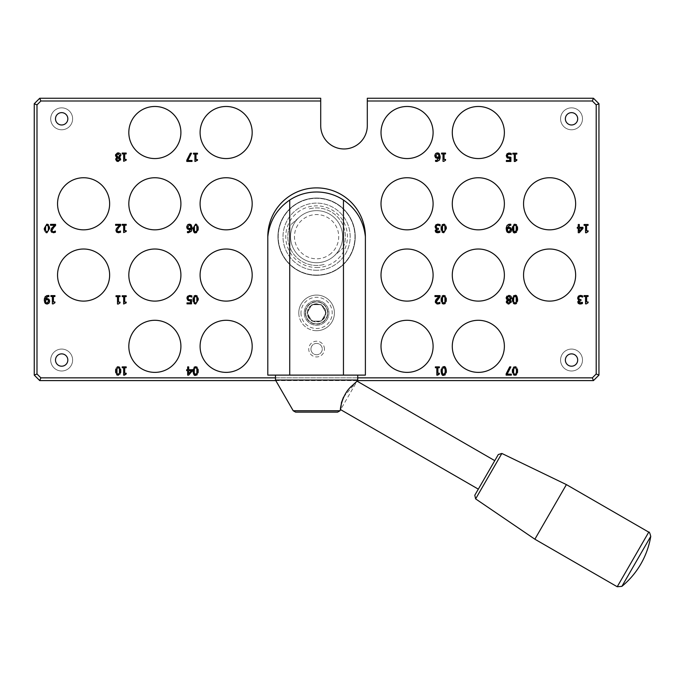 <?xml version="1.0" encoding="UTF-8"?>
<svg xmlns="http://www.w3.org/2000/svg" width="685" height="685" viewBox="0 0 685 685"><rect width="100%" height="100%" fill="white"/><g stroke="black" fill="none" stroke-linecap="round" stroke-linejoin="round"><path stroke-width="0.51" stroke-dasharray="3.42 2.57" d="M277.947 236.685A38.651 38.651 0 0 1 335.924 203.214A38.651 38.651 0 0 1 335.924 270.155A38.651 38.651 0 0 1 277.947 236.685A38.651 38.651 0 0 0 335.924 270.155A38.651 38.651 0 0 0 335.924 203.214A38.651 38.651 0 0 0 277.947 236.685M316.598 275.062A38.377 38.377 0 0 1 283.359 217.496A38.377 38.377 0 0 1 349.829 217.496A38.377 38.377 0 0 1 316.598 275.062A38.377 38.377 0 0 1 283.359 217.496A38.377 38.377 0 0 1 349.829 217.496A38.377 38.377 0 0 1 316.598 275.062M275.481 380.047L357.716 380.047M340.625 409.236L340.813 406.085M340.839 405.837L341.447 402.634M343.493 397.146L357.073 381.16L340.625 409.647M481.564 483.524L494.767 460.654L481.564 483.524M316.598 270.267A33.582 33.582 0 0 1 287.512 219.894A33.582 33.582 0 0 1 345.677 219.894A33.582 33.582 0 0 1 316.598 270.267A33.582 33.582 0 0 1 287.512 219.894A33.582 33.582 0 0 1 345.677 219.894A33.582 33.582 0 0 1 316.598 270.267M331.275 253.236A22.117 22.117 0 0 1 294.927 241.12A22.117 22.117 0 0 1 323.585 215.698A22.117 22.117 0 0 1 331.275 253.236M316.598 375.115L357.716 375.115L316.598 375.115M295.577 412.122L337.619 412.122M333.878 256.164A26.039 26.039 0 0 0 324.827 211.973A26.039 26.039 0 0 0 291.082 241.908A26.039 26.039 0 0 0 333.878 256.164L343.048 248.03L333.878 256.164A26.039 26.039 0 0 0 336.078 219.405A26.039 26.039 0 0 0 299.311 217.205A26.039 26.039 0 0 0 297.119 253.964A26.039 26.039 0 0 0 333.878 256.164M299.311 217.205L290.14 225.339A28.787 28.787 0 0 0 324.707 264.299A28.787 28.787 0 0 1 290.14 225.339L299.311 217.205M343.048 248.03A28.787 28.787 0 0 0 308.481 209.071A28.787 28.787 0 0 1 343.048 248.03M365.388 236.685A48.986 48.986 0 0 0 267.801 236.685A48.798 48.798 0 0 1 316.598 187.887A48.798 48.798 0 0 1 365.388 236.685L365.388 375.115L267.801 375.115L267.801 236.685M650.75 536.381L621.894 586.36M566.401 484.603L534.874 539.206M357.716 377.855L275.481 377.855M298.78 312.891A17.819 17.819 0 0 1 316.598 295.072A17.819 17.819 0 0 1 334.417 312.891A17.819 17.819 0 0 1 316.598 330.709A17.819 17.819 0 0 1 298.78 312.891M321.342 304.662L311.846 304.662L307.103 312.891L311.846 321.111L321.342 321.111L326.094 312.891L321.342 304.662L326.094 312.891L321.342 321.111L311.846 321.111L307.103 312.891L311.846 304.662L321.342 304.662M316.598 330.709A17.819 17.819 0 0 0 332.028 303.977A17.819 17.819 0 0 0 301.169 303.977A17.819 17.819 0 0 0 316.598 330.709M39.73 98.255L320.708 98.255L320.708 100.995L40.869 100.995L39.73 98.255L34.25 103.735L36.99 104.873L36.99 373.984L34.25 375.115L34.25 103.735M40.869 100.995L36.99 104.873M36.99 373.984L40.869 377.855L39.73 380.595L34.25 375.115M40.869 377.855L592.328 377.855L593.458 380.595L39.73 380.595M592.328 377.855L596.198 373.984L598.947 375.115L593.458 380.595M596.198 373.984L596.198 104.873L598.947 103.735L598.947 375.115M596.198 104.873L592.328 100.995L593.458 98.255L598.947 103.735M592.328 100.995L367.306 100.995L367.306 98.255L593.458 98.255M275.798 380.595L357.399 380.595M320.708 100.995L320.708 125.663A23.299 23.299 0 0 0 344.007 148.962A23.299 23.299 0 0 0 367.306 125.663L367.306 100.995M124.507 375.149L123.651 375.149L123.651 367.734L122.195 367.734L122.195 366.895L126.203 366.895L126.203 367.734L124.713 367.734L124.713 373.248L126.203 373.248L126.203 374.001M126.014 374.001L124.833 374.335M442.236 303.541L441.191 301.272M446.243 301.314L445.199 303.549M442.887 296.631L442.21 299.73M442.27 301.203L442.51 302.239L444.317 302.967M443.144 302.984L444.942 302.231L445.164 301.186M445.19 295.903L446.243 298.163M441.191 298.146L442.227 295.911M445.173 298.275L444.942 297.247L443.118 296.485M444.3 296.477L443.709 296.357M579.39 300.886L578.928 301.914L579.356 302.804L582.421 302.342L582.421 303.506M581.539 302.804L582.353 302.342L581.539 302.804M578.928 301.914L579.356 302.804M582.644 295.954L582.644 297.119L580.469 296.399L579.219 296.853L578.765 298.138L579.262 299.328L580.966 299.619L580.966 300.535L579.407 300.878M578.799 297.727L579.262 299.328L580.495 299.619M578.765 298.138L578.988 299.045M581.625 295.595L582.284 295.792M578.534 296.048L579.245 295.637M579.424 295.577L579.904 295.475M579.322 300.193L578.217 299.576L577.643 298.052M579.296 303.9L578.542 303.549M581.454 303.857L580.272 304.012M436.765 300.415L436.825 302.727L437.835 303.061L439.864 302.35L439.864 303.524M436.422 301.691L436.825 302.727L437.835 303.061M437.116 299.876L436.782 300.39M439.41 297.376L438.794 297.975M438.999 296.571L434.966 296.571L434.966 295.62L440.035 295.62L440.035 296.785M435.412 300.861L435.626 300.304M436.91 303.917L436.199 303.601M435.951 303.404L435.42 302.573M437.689 375.149L436.833 375.149L436.833 367.734L435.377 367.734L435.377 366.895L439.385 366.895L439.385 367.734L437.895 367.734L437.895 373.248L439.385 373.248L439.385 374.001M439.196 374.001L438.015 374.335M582.961 228.473L579.279 232.712L578.268 232.712L578.268 228.208L577.284 228.208L577.284 227.317L578.268 227.317L578.268 224.492L579.322 224.492L579.322 227.317L582.961 227.317L582.961 228.473M579.322 228.208L579.322 231.419L582.087 228.208L579.322 228.208M441.191 369.429L441.731 367.759L442.895 366.843M446.243 372.589L445.199 374.823M445.173 369.549L444.942 368.521L443.109 367.759M444.3 367.751L443.709 367.639M442.51 373.522L443.709 374.37L444.942 373.505L445.181 369.677M443.118 374.25L444.317 374.25M442.21 371.073L442.27 372.46M442.501 368.504L442.21 371.005M517.517 230.049L516.464 232.283M516.447 227.009L516.216 225.982L514.983 225.091L513.776 225.956L513.476 228.465M513.544 229.937L514.075 231.47M513.776 230.973L515.582 231.71M514.983 231.83L516.207 230.965L516.499 228.456M516.464 224.637L517.517 226.898M512.466 226.863L514.024 224.346M514.075 225.451L513.776 225.956M515.574 225.211L514.983 225.091M515.959 366.895L516.969 367.759M517.106 368.008L517.509 369.395M512.466 369.429L513.502 367.186M513.502 374.815L512.457 372.554M517.517 372.589L516.464 374.823M514.152 367.913L513.476 371.005M516.447 369.549L516.216 368.521L514.983 367.639L515.574 367.751M515.839 374.07L516.499 371.005M513.544 372.477L513.776 373.522L515.599 374.241M514.469 374.284L514.983 374.37M509.888 224.192L510.822 224.303L510.822 225.365L508.047 225.862L507.337 227.891M507.474 225.082L508.441 224.44M506.241 228.156L506.309 227.608M506.429 227.026L506.857 225.896M506.438 230.819L506.198 228.953M508.484 232.712L507.636 232.429M510.008 231.359L510.411 229.946L509.854 228.516L507.337 228.687L507.388 230.203M507.465 230.562L508.09 231.564M508.929 231.847L510 231.359M510.462 232.232L509.991 232.515M509.923 232.54L509.366 232.703M511.327 231.059L511.019 231.641M508.809 228.233L507.337 228.687L508.809 228.233M507.945 228.388L507.337 228.687M510.411 229.946L510.351 229.321M510.282 229.09L509.854 228.516M509.7 366.895L510.873 366.895L507.114 374.156L511.361 374.156L511.361 375.123L506.138 375.123L506.138 373.89L509.7 366.895M442.236 232.266L441.191 229.997M445.173 227L444.942 225.973L443.709 225.082L442.501 225.947L442.21 228.456M442.27 229.929L442.51 230.973L444.317 231.701M443.709 231.821L444.942 230.956L445.224 228.447M444.531 224.286L445.712 225.228L446.243 226.898M441.191 226.872L442.227 224.637M444.3 225.202L443.195 225.177M588.098 295.62L588.098 296.459L586.608 296.459L586.608 301.965L588.098 301.965L588.098 302.719L585.547 303.866L585.547 296.459L584.091 296.459L584.091 295.62L588.098 295.62M440.104 224.68L440.104 225.844L437.92 225.125L436.679 225.588M439.085 224.32L439.736 224.526M436.165 224.646L436.696 224.363M436.765 224.346L437.355 224.2M436.782 228.918L435.677 228.302L435.103 226.786M436.782 228.833L435.677 228.302M435.335 230.237L436.67 228.944M437.732 232.746L435.994 232.275M438.897 232.583L438.177 232.72M436.713 228.054L437.955 228.353L436.713 228.054L436.225 226.863L436.713 228.054L438.417 228.353L438.417 229.261L436.833 229.629L436.379 230.639L436.816 231.539L439.873 231.068L439.873 232.232M436.379 230.639L436.816 231.539L436.379 230.639M512.466 298.138L513.502 295.894M513.502 303.524L512.457 301.263M517.517 301.297L516.464 303.532M514.152 296.622L513.476 299.713M516.447 298.266L516.216 297.23L514.983 296.34L515.574 296.459M515.839 302.779L516.396 301.468M516.473 300.689L516.499 299.713M513.544 301.186L513.776 302.231L515.599 302.95M510.453 157.285L510.882 157.207L510.882 161.446L506.369 161.446L506.369 160.478L509.82 160.478L509.82 158.286M511.215 153.517L511.215 154.682L509.049 153.997L507.859 154.502L507.439 155.838L508.398 157.293M507.91 157.028L509.255 157.404L507.91 157.028M510.222 153.175L510.779 153.329M507.388 153.551L507.91 153.26M508.082 153.2L508.578 153.08M506.352 155.375L506.48 154.819M506.515 154.733L506.772 154.211M509.075 158.329L506.951 157.636M506.883 157.559L506.506 156.968M506.489 156.925L506.318 155.829M511.078 296.459L511.318 296.913M509.94 295.603L510.436 295.843M506.909 296.134L508.818 295.415M507.217 299.747L506.617 299.268M506.403 301.477L506.669 300.826M507.996 303.917L507.225 303.583M507.02 303.429L506.506 302.744M511.301 301.845L508.818 304.012M511.438 298.395L511.138 299.105M511.01 299.294L510.479 299.782M509.606 296.451L507.731 296.622M507.337 297.264L507.465 298.583M510.145 298.968L509.965 296.759M507.277 297.787L508.244 299.199L509.777 299.456M510.017 302.642L509.409 300.775L508.244 300.261L507.731 300.783M507.653 300.903L507.431 301.905L508.827 303.198L509.811 302.873M435.549 161.36L435.737 160.358M438.982 160.487L438.117 161.121M437.809 161.249L437.184 161.412M440.13 157.533L440.053 158.158M439.95 158.637L439.71 159.34M437.45 152.918L439.265 153.663M439.051 156.463L438.469 154.288L437.441 153.817L436.362 154.296L436.02 156.334M435.951 155.709L436.516 157.148L437.792 157.422M436.088 156.565L436.516 157.148M437.569 157.43L439.034 156.976M435.043 154.587L435.352 154.005M435.403 157.559L434.872 156.291M436.953 158.329L436.499 158.252M435.591 160.299L436.628 160.521L439.034 157.773L437.321 158.346L435.728 157.858M586.737 231.924L586.403 232.746L585.547 232.746L585.547 225.331L584.091 225.331L584.091 224.492L588.098 224.492L588.098 225.331L586.608 225.331L586.608 230.845L588.098 230.845L588.098 231.599L587.165 231.71M196.227 160.564L195.782 161.472L194.925 161.472L194.925 154.056L193.47 154.056L193.47 153.217L197.477 153.217L197.477 154.056L195.987 154.056L195.987 159.571L197.477 159.571L197.477 160.324L196.235 160.564M515.129 161.472L514.281 161.472L514.281 154.056L512.817 154.056L512.817 153.217L516.832 153.217L516.832 154.056L515.334 154.056L515.334 159.571L516.832 159.571L516.832 160.324M516.636 160.324L515.454 160.658M126.203 160.162L123.651 161.309L123.651 153.902L122.195 153.902L122.195 153.063L126.203 153.063L126.203 153.902L124.713 153.902L124.713 159.408L126.203 159.408L126.203 160.162M445.558 153.097L445.558 153.937L444.068 153.937L444.068 159.442L445.558 159.442L445.558 160.196L443.007 161.343L443.007 153.937L441.542 153.937L441.542 153.097L445.558 153.097M198.162 230.057L196.595 232.575M197.092 227.009L196.86 225.982L195.627 225.091L194.42 225.956L194.129 228.465M194.189 229.937L194.429 230.973L196.15 231.744M195.037 231.71L195.627 231.83M196.467 231.547L197.109 227.292M196.449 224.295L197.631 225.237L198.162 226.898M194.72 225.451L194.42 225.956M196.218 225.211L195.627 225.091M190.344 153.217L191.517 153.217L187.758 160.478L192.005 160.478L192.005 161.446L186.791 161.446L186.791 160.213L190.344 153.217M187.467 232.617L187.467 231.556L190.207 231.085L190.952 229.03M192.083 227.968L191.183 231.402M191.329 225.1L191.843 226.118M191.911 226.333L192.048 227.146M189.796 224.209L190.387 224.372M190.969 227.72L190.387 225.545L189.36 225.082L188.281 225.553L187.878 226.975L188.435 228.405L190.952 228.233M188.007 227.822L188.435 228.405M186.791 226.529L186.885 226.076M186.962 225.844L187.519 224.963M187.073 228.465L186.791 227.557M189.24 229.603L187.647 229.115M187.51 231.556L188.546 231.778M190.387 225.545L189.36 225.082M120.457 153.919L120.697 154.365M118.633 152.901L119.181 153.012M119.31 153.055L119.858 153.337M115.654 154.519L116.356 153.517M116.544 153.371L117.34 152.986M116.459 157.113L115.645 156.154M115.774 158.937L116.048 158.286M117.366 161.377L116.613 161.043M120.671 159.305L118.197 161.472M119.387 160.093L118.779 158.235L117.623 157.721L117.092 158.252M117.024 158.363L117.169 160.29M119.567 159.434L118.779 158.235M117.717 160.598L119.181 160.324M118.822 157.173L119.764 155.409L118.18 153.697L116.647 155.247L117.092 156.317M126.203 231.453L123.651 232.592L123.651 225.185L122.195 225.185L122.195 224.346L126.203 224.346L126.203 225.185L124.713 225.185L124.713 230.699L126.203 230.699L126.203 231.453M119.644 225.296L115.611 225.296L115.611 224.346L120.68 224.346L120.68 225.511M116.553 228.55L116.87 228.122M116.065 229.586L116.373 228.85M118.693 227.488L117.066 230.425L117.477 231.453L118.479 231.787L120.509 231.076L120.509 232.249M117.066 230.425L117.477 231.453L118.479 231.787M120.063 226.101L119.438 226.709M52.026 229.903L52.377 231.453L53.379 231.787L55.408 231.076L55.408 232.249M52.377 231.453L51.966 230.425L52.377 231.453L51.966 230.425L52.377 231.453L51.966 230.425L52.377 231.453L51.966 230.425L52.377 231.453L53.379 231.787M54.963 226.101L54.338 226.709M54.543 225.296L50.51 225.296L50.51 224.346L55.579 224.346L55.579 225.511M52.377 227.429L53.695 226.101M51.452 228.55L51.769 228.122M50.964 229.586L51.169 229.038M55.091 232.378L54.535 232.558M48.395 224.637L49.448 226.898M46.101 232.617L44.927 231.667L44.397 229.997M48.378 227L48.147 225.973L46.349 225.194M47.505 225.202L45.707 225.947L45.407 228.456M46.066 225.382L45.707 225.947M48.412 229.338L48.387 227.129M45.475 229.929L45.707 230.973L46.914 231.821L48.147 230.956L48.37 229.895M46.323 231.701L47.513 231.701M48.926 295.577L48.926 296.639L47.839 296.417L46.041 297.264M45.578 296.357L46.546 295.714M44.345 299.431L44.414 298.883M44.534 298.292L44.962 297.162M44.679 302.47L44.345 301.066M46.589 303.986L45.741 303.703M47.034 303.113L48.113 302.624L48.515 301.22L47.959 299.79L45.441 299.953L45.493 301.477M45.57 301.837L46.186 302.839M48.566 303.506L48.096 303.78M48.027 303.815L47.47 303.977M49.431 302.333L49.123 302.916M45.989 297.341L45.441 299.165M45.441 299.953L46.237 299.602M48.387 300.364L47.959 299.79M54.937 295.62L54.937 296.459L53.439 296.459L53.439 301.974L54.937 301.974L54.937 302.727L52.385 303.875L52.385 296.459L50.921 296.459L50.921 295.62L54.937 295.62M126.203 302.864L123.651 304.012L123.651 296.605L122.195 296.605L122.195 295.766L126.203 295.766L126.203 296.605L124.713 296.605L124.713 302.111L126.203 302.111L126.203 302.864M120.038 295.766L120.038 296.605L118.539 296.605L118.539 302.111L120.038 302.111L120.038 302.864L117.486 304.012L117.486 296.605L116.022 296.605L116.022 295.766L120.038 295.766M194.155 303.541L193.11 301.28M194.797 296.648L194.129 299.739M194.189 301.203L194.429 302.248L195.627 303.104L196.86 302.231L197.143 299.73M197.109 295.911L198.162 298.172M193.11 298.155L194.146 295.92M197.092 298.283L196.86 297.247L195.627 296.365L196.218 296.477M197.109 367.186L198.162 369.446M193.11 369.429L194.146 367.186M198.162 372.589L197.117 374.823M197.092 369.549L196.86 368.521L195.037 367.759M194.805 367.913L194.129 371.005M196.218 367.751L195.627 367.639M197.117 371.981L197.1 369.677M194.189 372.477L194.429 373.522L195.627 374.37L197.049 372.76M195.627 374.37L196.235 374.25M191.869 295.92L191.869 297.084L189.694 296.399L188.503 296.905L188.084 298.24L188.555 299.431L191.526 299.61L191.526 303.849L187.014 303.849L187.014 302.881L190.464 302.881L190.464 300.689L189.719 300.732L190.464 300.689M189.899 299.807L188.555 299.431L189.899 299.807L188.555 299.431L189.899 299.807L188.555 299.431L188.084 298.24L189.043 299.696M191.783 297.084L190.901 296.639M187.527 299.962L187.151 299.371M187.133 299.328L186.971 298.24M187.639 369.72L187.639 366.895L188.7 366.895L188.7 369.72L192.331 369.72L192.331 370.885L188.658 375.123L187.639 375.123L187.639 370.611L186.662 370.611L186.662 369.72L187.639 369.72M191.466 370.611L188.7 370.611L188.7 373.822L191.466 370.611M116.707 374.815L115.662 372.554M120.714 372.589L120.175 374.258L118.188 375.286M117.358 367.913L116.681 371.005M116.75 372.477L116.981 373.522L118.788 374.25M118.188 374.37L119.601 372.76M119.669 367.186L120.723 369.446M115.662 369.429L116.202 367.759L117.366 366.843M119.644 369.549L119.421 368.521L118.188 367.639L118.779 367.751M119.678 371.981L119.661 369.677M582.498 118.813A10.969 10.969 0 0 1 566.05 128.309A10.969 10.969 0 0 1 566.05 109.317A10.969 10.969 0 0 1 582.498 118.813A10.969 10.969 0 0 0 566.05 109.317A10.969 10.969 0 0 0 566.05 128.309A10.969 10.969 0 0 0 582.498 118.813M565.365 118.813A6.165 6.165 0 0 1 574.612 113.47A6.165 6.165 0 0 1 574.612 124.156A6.165 6.165 0 0 1 565.365 118.813M72.627 360.036A10.969 10.969 0 0 1 56.179 369.532A10.969 10.969 0 0 1 56.179 350.54A10.969 10.969 0 0 1 72.627 360.036A10.969 10.969 0 0 0 56.179 350.54A10.969 10.969 0 0 0 56.179 369.532A10.969 10.969 0 0 0 72.627 360.036M55.494 360.036A6.165 6.165 0 0 1 64.75 354.702A6.165 6.165 0 0 1 64.75 365.379A6.165 6.165 0 0 1 55.494 360.036M582.498 360.036A10.969 10.969 0 0 1 566.05 369.532A10.969 10.969 0 0 1 566.05 350.54A10.969 10.969 0 0 1 582.498 360.036A10.969 10.969 0 0 0 566.05 350.54A10.969 10.969 0 0 0 566.05 369.532A10.969 10.969 0 0 0 582.498 360.036M565.365 360.036A6.165 6.165 0 0 1 574.612 354.702A6.165 6.165 0 0 1 574.612 365.379A6.165 6.165 0 0 1 565.365 360.036M72.627 118.813A10.969 10.969 0 0 1 56.179 128.309A10.969 10.969 0 0 1 56.179 109.317A10.969 10.969 0 0 1 72.627 118.813A10.969 10.969 0 0 0 56.179 109.317A10.969 10.969 0 0 0 56.179 128.309A10.969 10.969 0 0 0 72.627 118.813M55.494 118.813A6.165 6.165 0 0 1 64.75 113.47A6.165 6.165 0 0 1 64.75 124.156A6.165 6.165 0 0 1 55.494 118.813M128.823 275.062A26.039 26.039 0 0 0 167.885 297.615A26.039 26.039 0 0 0 167.885 252.508A26.039 26.039 0 0 0 128.823 275.062M200.097 346.336A26.039 26.039 0 0 0 239.159 368.89A26.039 26.039 0 0 0 239.159 323.782A26.039 26.039 0 0 0 200.097 346.336M57.549 275.062A26.039 26.039 0 0 0 96.611 297.615A26.039 26.039 0 0 0 96.611 252.508A26.039 26.039 0 0 0 57.549 275.062M128.823 203.787A26.039 26.039 0 0 0 167.885 226.341A26.039 26.039 0 0 0 167.885 181.234A26.039 26.039 0 0 0 128.823 203.787M200.097 132.513A26.039 26.039 0 0 0 239.159 155.067A26.039 26.039 0 0 0 239.159 109.968A26.039 26.039 0 0 0 200.097 132.513M200.097 203.787A26.039 26.039 0 0 0 239.159 226.341A26.039 26.039 0 0 0 239.159 181.234A26.039 26.039 0 0 0 200.097 203.787M128.823 132.513A26.039 26.039 0 0 0 167.885 155.067A26.039 26.039 0 0 0 167.885 109.968A26.039 26.039 0 0 0 128.823 132.513M57.549 203.787A26.039 26.039 0 0 0 96.611 226.341A26.039 26.039 0 0 0 96.611 181.234A26.039 26.039 0 0 0 57.549 203.787M128.823 346.336A26.039 26.039 0 0 0 167.885 368.89A26.039 26.039 0 0 0 167.885 323.782A26.039 26.039 0 0 0 128.823 346.336M200.097 275.062A26.039 26.039 0 0 0 239.159 297.615A26.039 26.039 0 0 0 239.159 252.508A26.039 26.039 0 0 0 200.097 275.062M504.374 346.336A26.039 26.039 0 0 0 465.312 323.782A26.039 26.039 0 0 0 465.312 368.89A26.039 26.039 0 0 0 504.374 346.336M575.64 203.787A26.039 26.039 0 0 0 536.578 181.234A26.039 26.039 0 0 0 536.578 226.341A26.039 26.039 0 0 0 575.64 203.787M504.374 132.513A26.039 26.039 0 0 0 465.312 109.968A26.039 26.039 0 0 0 465.312 155.067A26.039 26.039 0 0 0 504.374 132.513M433.1 203.787A26.039 26.039 0 0 0 394.038 181.234A26.039 26.039 0 0 0 394.038 226.341A26.039 26.039 0 0 0 433.1 203.787M433.1 132.513A26.039 26.039 0 0 0 394.038 109.968A26.039 26.039 0 0 0 394.038 155.067A26.039 26.039 0 0 0 433.1 132.513M504.374 203.787A26.039 26.039 0 0 0 465.312 181.234A26.039 26.039 0 0 0 465.312 226.341A26.039 26.039 0 0 0 504.374 203.787M575.64 275.062A26.039 26.039 0 0 0 536.578 252.508A26.039 26.039 0 0 0 536.578 297.615A26.039 26.039 0 0 0 575.64 275.062M433.1 346.336A26.039 26.039 0 0 0 394.038 323.782A26.039 26.039 0 0 0 394.038 368.89A26.039 26.039 0 0 0 433.1 346.336M504.374 275.062A26.039 26.039 0 0 0 465.312 252.508A26.039 26.039 0 0 0 465.312 297.615A26.039 26.039 0 0 0 504.374 275.062M433.1 275.062A26.039 26.039 0 0 0 394.038 252.508A26.039 26.039 0 0 0 394.038 297.615A26.039 26.039 0 0 0 433.1 275.062M324.459 349.076A7.86 7.86 0 0 0 312.668 342.269A7.86 7.86 0 0 0 312.668 355.883A7.86 7.86 0 0 0 324.459 349.076M310.93 349.076A5.668 5.668 0 0 1 319.433 344.17A5.668 5.668 0 0 1 319.433 353.982A5.668 5.668 0 0 1 310.93 349.076A5.668 5.668 0 0 0 316.598 354.744A5.668 5.668 0 0 0 322.258 349.076A5.668 5.668 0 0 0 316.598 343.408A5.668 5.668 0 0 0 310.93 349.076M316.598 303.78A9.111 9.111 0 0 0 307.488 312.891A9.111 9.111 0 0 0 316.598 322.001A9.111 9.111 0 0 0 325.709 312.891C326.265 324.639 306.923 324.639 307.488 312.891C306.923 301.143 326.265 301.143 325.709 312.891A9.111 9.111 0 0 0 316.598 303.78M316.598 304.029A8.862 8.862 0 0 1 324.27 317.318A8.862 8.862 0 0 1 308.918 317.318A8.862 8.862 0 0 1 316.598 304.029M304.26 312.891A12.339 12.339 0 0 0 322.763 323.577A12.339 12.339 0 0 0 322.763 302.205A12.339 12.339 0 0 0 304.26 312.891A12.339 12.339 0 0 1 322.763 302.205A12.339 12.339 0 0 1 322.763 323.577A12.339 12.339 0 0 1 304.26 312.891M316.598 323.851A10.969 10.969 0 0 1 307.103 307.411A10.969 10.969 0 0 1 326.094 307.411A10.969 10.969 0 0 1 316.598 323.851A10.969 10.969 0 0 1 305.63 312.891A10.969 10.969 0 0 1 316.598 301.922A10.969 10.969 0 0 1 327.558 312.891A10.969 10.969 0 0 1 316.598 323.851A10.969 10.969 0 0 1 305.63 312.891A10.969 10.969 0 0 1 316.598 301.922A10.969 10.969 0 0 1 327.558 312.891A10.969 10.969 0 0 1 316.598 323.851M293.206 410.752L339.991 410.752M316.598 267.527A30.842 30.842 0 0 0 343.305 221.264A30.842 30.842 0 0 0 289.892 221.264A30.842 30.842 0 0 0 316.598 267.527M648.746 532.142L617.228 586.745M479.423 487.223L478.318 489.141M300.972 312.891A15.627 15.627 0 0 0 324.407 326.42A15.627 15.627 0 0 0 324.407 299.362A15.627 15.627 0 0 0 300.972 312.891M305.356 312.891A11.243 11.243 0 0 0 322.215 322.626A11.243 11.243 0 0 0 322.215 303.155A11.243 11.243 0 0 0 305.356 312.891"/><path stroke-width="1.03" d="M357.716 375.115L357.716 380.047L357.073 381.16L357.716 380.047L275.481 380.047L293.206 410.752L295.577 412.122L337.619 412.122L339.991 410.752L293.206 410.752M493.662 462.572L477.659 490.289L494.767 460.654L357.073 381.16L352.081 385.758C338.595 396.572 339.589 421.797 341.447 402.634L343.493 397.146M494.767 460.654L498.286 454.549L501.857 453.453L566.401 484.603L534.874 539.206L475.63 498.885L501.857 453.453L475.63 498.885L474.791 495.246L478.318 489.141L340.625 409.647L339.991 410.752L340.625 409.236M343.459 200.029A48.986 48.986 0 0 0 289.729 200.029C276.851 208.916 269.539 221.135 267.801 236.685A48.798 48.798 0 0 1 316.598 187.887A48.798 48.798 0 0 1 365.388 236.685C363.649 221.135 356.337 208.916 343.459 200.029L343.459 375.115L365.388 375.115L365.388 236.685M267.801 236.685L267.801 375.115L289.729 375.115L289.729 200.029M289.729 375.115L343.459 375.115M645.064 546.228L650.75 536.381C649.868 532.981 649.2 531.569 648.746 532.142L617.228 586.745L621.894 586.36L645.064 546.228M275.481 377.855L40.869 377.855L36.99 373.984L36.99 104.873L40.869 100.995L320.708 100.995L320.708 98.255L39.73 98.255L34.25 103.735L34.25 375.115L39.73 380.595L275.798 380.595M357.399 380.595L593.458 380.595L598.947 375.115L598.947 103.735L593.458 98.255L367.306 98.255L367.306 100.995L592.328 100.995L596.198 104.873L596.198 373.984L592.328 377.855L357.716 377.855M367.306 100.995L367.306 125.663A23.299 23.299 0 0 1 344.007 148.962A23.299 23.299 0 0 1 320.708 125.663L320.708 100.995M124.507 375.149L123.651 375.149L123.651 367.734L122.195 367.734L122.195 366.895L126.203 366.895L126.203 367.734L124.713 367.734L124.713 373.248L126.203 373.248L126.203 374.001L124.507 375.149L124.833 374.335M445.199 303.549L443.709 304.012L441.089 299.73L443.709 295.44L446.346 299.722L443.709 304.012L442.236 303.541M582.644 297.119L580.469 296.399L579.219 296.853L578.765 298.138L579.262 299.328L580.966 299.619L580.966 300.535L578.928 301.914L579.356 302.804L582.421 302.342L582.421 303.506L580.272 304.012L578.542 303.549L577.806 302.025L579.322 300.107L578.217 299.576L577.643 298.052L578.371 296.203L580.4 295.44L582.644 295.954L582.644 297.119M439.864 302.35L439.864 303.524L437.758 304.012L435.3 301.751L435.728 300.107L438.999 296.571L434.966 296.571L434.966 295.62L440.035 295.62L440.035 296.785L436.422 301.691L436.825 302.727L437.835 303.061L439.864 302.35M437.689 375.149L436.833 375.149L436.833 367.734L435.377 367.734L435.377 366.895L439.385 366.895L439.385 367.734L437.895 367.734L437.895 373.248L439.385 373.248L439.385 374.001L437.689 375.149L438.015 374.335M582.961 228.473L579.279 232.712L578.268 232.712L578.268 228.208L577.284 228.208L577.284 227.317L578.268 227.317L578.268 224.492L579.322 224.492L579.322 227.317L582.961 227.317L582.961 228.473M445.199 374.823L443.709 375.286C442.399 375.954 441.525 374.524 441.089 371.005L443.709 366.723L446.346 371.005L443.709 375.286L441.089 371.005L441.191 369.429M516.464 232.283L514.983 232.746L512.363 228.465L514.983 224.175L517.62 228.456L514.983 232.746C513.673 233.405 512.8 231.984 512.363 228.465L512.466 226.863M512.457 372.554L512.363 371.005L514.983 366.723L517.62 371.005L514.983 375.286L512.363 371.005L512.466 369.429M510.822 225.365L509.743 225.142L507.337 227.891L509.049 227.317L510.642 227.805L511.532 229.903L510.762 231.967L508.921 232.746L507.097 232.001L506.198 228.953L507.106 225.502L509.888 224.192L510.822 224.303L510.822 225.365M511.361 375.123L506.138 375.123L506.138 373.89L509.7 366.895L510.873 366.895L507.114 374.156L511.361 374.156L511.361 375.123M443.709 232.737L441.089 228.456L443.709 224.175L446.346 228.447L443.709 232.737L442.236 232.266M586.403 303.866L585.547 303.866L585.547 296.459L584.091 296.459L584.091 295.62L588.098 295.62L588.098 296.459L586.608 296.459L586.608 301.965L588.098 301.965L588.098 302.719L586.403 303.866M440.104 224.68L440.104 225.844L437.92 225.125L436.679 225.588L436.225 226.863L436.713 228.054L438.417 228.353L438.417 229.261L436.379 230.639L436.816 231.539L439.873 231.068L439.873 232.232L437.732 232.746L435.994 232.275L435.266 230.759L436.782 228.833L435.677 228.302L435.103 226.786L435.831 224.928L437.852 224.175L439.736 224.526M512.457 301.263L512.363 299.713L514.983 295.432L517.62 299.713L514.983 303.994L512.363 299.713L512.466 298.138M507.748 156.865L510.882 157.207L510.882 161.446L506.369 161.446L506.369 160.478L509.82 160.478L509.82 158.286L507.165 157.815L506.318 155.829L507.046 153.851L509.066 153.046L511.215 153.517L511.215 154.682L509.049 153.997L507.859 154.502L507.439 155.838L507.91 157.028L510.882 157.207M506.506 302.744L506.343 301.922L507.602 299.953L506.138 297.898L508.818 295.415L510.796 296.125L511.498 297.872L510.102 299.996L511.301 301.845L508.818 304.012L506.403 301.477M435.549 160.299L436.628 160.521L439.034 157.773L437.321 158.346L435.728 157.858L434.838 155.76L435.609 153.697L437.45 152.918L439.265 153.663L440.164 156.702L439.265 160.144L436.482 161.472L435.549 161.36L435.549 160.299M586.403 232.746L585.547 232.746L585.547 225.331L584.091 225.331L584.091 224.492L588.098 224.492L588.098 225.331L586.608 225.331L586.608 230.845L588.098 230.845L588.098 231.599L586.403 232.746M197.477 160.324L194.925 161.472L194.925 154.056L193.47 154.056L193.47 153.217L197.477 153.217L197.477 154.056L195.987 154.056L195.987 159.571L197.477 159.571L197.477 160.324M515.129 161.472L514.281 161.472L514.281 154.056L512.817 154.056L512.817 153.217L516.832 153.217L516.832 154.056L515.334 154.056L515.334 159.571L516.832 159.571L516.832 160.324L515.129 161.472L515.454 160.658M126.203 160.162L123.651 161.309L123.651 153.902L122.195 153.902L122.195 153.063L126.203 153.063L126.203 153.902L124.713 153.902L124.713 159.408L126.203 159.408L126.203 160.162M443.863 161.343L443.007 161.343L443.007 153.937L441.542 153.937L441.542 153.097L445.558 153.097L445.558 153.937L444.068 153.937L444.068 159.442L445.558 159.442L445.558 160.196L443.863 161.343M196.595 232.575L195.627 232.746L193.007 228.465L195.627 224.175L198.265 228.456L195.627 232.746C194.317 233.405 193.444 231.984 193.007 228.465M192.005 161.446L186.791 161.446L186.791 160.213L190.344 153.217L191.517 153.217L187.758 160.478L192.005 160.478L192.005 161.446M187.467 231.556L188.546 231.778L190.952 229.03L189.24 229.603L187.647 229.115L186.757 227.018L187.527 224.954L189.368 224.175L191.183 224.928L192.083 227.968L191.183 231.402L188.401 232.729L187.467 232.617L187.467 231.556M116.613 161.043L115.722 159.374L116.972 157.404L115.517 155.349L118.197 152.875L120.166 153.577L120.877 155.332L119.481 157.456L120.671 159.305L118.197 161.472L115.774 158.937M126.203 231.453L123.651 232.592L123.651 225.185L122.195 225.185L122.195 224.346L126.203 224.346L126.203 225.185L124.713 225.185L124.713 230.699L126.203 230.699L126.203 231.453M120.509 232.249L118.402 232.746L115.953 230.485L116.373 228.833L119.644 225.296L115.611 225.296L115.611 224.346L120.68 224.346L120.68 225.511L118.693 227.488L117.066 230.425L117.477 231.453L118.479 231.787L120.509 231.076L120.509 232.249L118.402 232.746L116.621 232.155M55.408 231.076L55.408 232.249L53.302 232.746L50.853 230.485L51.272 228.833L54.543 225.296L50.51 225.296L50.51 224.346L55.579 224.346L55.579 225.511L53.593 227.488L51.966 230.425L52.377 231.453L53.379 231.787L55.408 231.076M44.294 228.456L46.914 224.175L49.551 228.447L46.914 232.737L44.294 228.456L44.397 229.997M48.926 296.639L47.839 296.417L45.441 299.165L47.154 298.591L48.746 299.08L49.637 301.177L48.866 303.241L47.025 304.012L45.193 303.275L44.302 300.227L45.21 296.776L47.993 295.466L48.926 295.577L48.926 296.639M53.233 303.875L52.385 303.875L52.385 296.459L50.921 296.459L50.921 295.62L54.937 295.62L54.937 296.459L53.439 296.459L53.439 301.974L54.937 301.974L54.937 302.727L53.233 303.875M126.203 302.864L123.651 304.012L123.651 296.605L122.195 296.605L122.195 295.766L126.203 295.766L126.203 296.605L124.713 296.605L124.713 302.111L126.203 302.111L126.203 302.864M118.334 304.012L117.486 304.012L117.486 296.605L116.022 296.605L116.022 295.766L120.038 295.766L120.038 296.605L118.539 296.605L118.539 302.111L120.038 302.111L120.038 302.864L118.334 304.012M195.627 304.012L193.007 299.739L195.627 295.449L198.265 299.73L195.627 304.012L194.155 303.541M197.117 374.823L195.627 375.286C194.317 375.954 193.444 374.524 193.007 371.005L195.627 366.723L198.265 371.005L195.627 375.286L193.007 371.005L193.11 369.429M189.899 299.807L191.526 299.61L191.526 303.849L187.014 303.849L187.014 302.881L190.464 302.881L190.464 300.689L187.818 300.218L186.971 298.24L187.69 296.254L189.711 295.449L191.869 295.92L191.869 297.084L189.694 296.399L188.503 296.905L188.084 298.24L188.555 299.431L189.899 299.807L188.555 299.431L189.899 299.807L188.555 299.431L189.899 299.807L188.555 299.431L188.084 298.24L188.555 299.431M188.658 375.123L187.639 375.123L187.639 370.611L186.662 370.611L186.662 369.72L187.639 369.72L187.639 366.895L188.7 366.895L188.7 369.72L192.331 369.72L192.331 370.885L188.658 375.123M118.188 375.286L115.559 371.005L118.188 366.723L120.817 371.005L118.188 375.286L116.707 374.815M128.823 275.062A26.039 26.039 0 0 1 167.885 252.508A26.039 26.039 0 0 1 167.885 297.615A26.039 26.039 0 0 1 128.823 275.062M200.097 346.336A26.039 26.039 0 0 1 239.159 323.782A26.039 26.039 0 0 1 239.159 368.89A26.039 26.039 0 0 1 200.097 346.336M57.549 275.062A26.039 26.039 0 0 1 96.611 252.508A26.039 26.039 0 0 1 96.611 297.615A26.039 26.039 0 0 1 57.549 275.062M128.823 203.787A26.039 26.039 0 0 1 167.885 181.234A26.039 26.039 0 0 1 167.885 226.341A26.039 26.039 0 0 1 128.823 203.787M200.097 132.513A26.039 26.039 0 0 1 239.159 109.968A26.039 26.039 0 0 1 239.159 155.067A26.039 26.039 0 0 1 200.097 132.513M200.097 203.787A26.039 26.039 0 0 1 239.159 181.234A26.039 26.039 0 0 1 239.159 226.341A26.039 26.039 0 0 1 200.097 203.787M128.823 132.513A26.039 26.039 0 0 1 167.885 109.968A26.039 26.039 0 0 1 167.885 155.067A26.039 26.039 0 0 1 128.823 132.513M57.549 203.787A26.039 26.039 0 0 1 96.611 181.234A26.039 26.039 0 0 1 96.611 226.341A26.039 26.039 0 0 1 57.549 203.787M128.823 346.336A26.039 26.039 0 0 1 167.885 323.782A26.039 26.039 0 0 1 167.885 368.89A26.039 26.039 0 0 1 128.823 346.336M200.097 275.062A26.039 26.039 0 0 1 239.159 252.508A26.039 26.039 0 0 1 239.159 297.615A26.039 26.039 0 0 1 200.097 275.062M565.365 360.036A6.165 6.165 0 0 1 574.612 354.702A6.165 6.165 0 0 1 574.612 365.379A6.165 6.165 0 0 1 565.365 360.036M565.365 118.813A6.165 6.165 0 0 1 574.612 113.47A6.165 6.165 0 0 1 574.612 124.156A6.165 6.165 0 0 1 565.365 118.813M55.494 118.813A6.165 6.165 0 0 1 64.75 113.47A6.165 6.165 0 0 1 64.75 124.156A6.165 6.165 0 0 1 55.494 118.813M55.494 360.036A6.165 6.165 0 0 1 64.75 354.702A6.165 6.165 0 0 1 64.75 365.379A6.165 6.165 0 0 1 55.494 360.036M504.374 346.336A26.039 26.039 0 0 1 465.312 368.89A26.039 26.039 0 0 1 465.312 323.782A26.039 26.039 0 0 1 504.374 346.336M575.64 203.787A26.039 26.039 0 0 1 536.578 226.341A26.039 26.039 0 0 1 536.578 181.234A26.039 26.039 0 0 1 575.64 203.787M504.374 132.513A26.039 26.039 0 0 1 465.312 155.067A26.039 26.039 0 0 1 465.312 109.968A26.039 26.039 0 0 1 504.374 132.513M433.1 203.787A26.039 26.039 0 0 1 394.038 226.341A26.039 26.039 0 0 1 394.038 181.234A26.039 26.039 0 0 1 433.1 203.787M433.1 132.513A26.039 26.039 0 0 1 394.038 155.067A26.039 26.039 0 0 1 394.038 109.968A26.039 26.039 0 0 1 433.1 132.513M504.374 203.787A26.039 26.039 0 0 1 465.312 226.341A26.039 26.039 0 0 1 465.312 181.234A26.039 26.039 0 0 1 504.374 203.787M575.64 275.062A26.039 26.039 0 0 1 536.578 297.615A26.039 26.039 0 0 1 536.578 252.508A26.039 26.039 0 0 1 575.64 275.062M433.1 346.336A26.039 26.039 0 0 1 394.038 368.89A26.039 26.039 0 0 1 394.038 323.782A26.039 26.039 0 0 1 433.1 346.336M504.374 275.062A26.039 26.039 0 0 1 465.312 297.615A26.039 26.039 0 0 1 465.312 252.508A26.039 26.039 0 0 1 504.374 275.062M433.1 275.062A26.039 26.039 0 0 1 394.038 297.615A26.039 26.039 0 0 1 394.038 252.508A26.039 26.039 0 0 1 433.1 275.062M592.328 100.995L593.458 98.255M596.198 104.873L598.947 103.735M596.198 373.984L598.947 375.115M592.328 377.855L593.458 380.595M40.869 377.855L39.73 380.595M36.99 373.984L34.25 375.115M36.99 104.873L34.25 103.735M40.869 100.995L39.73 98.255M441.191 301.272L441.191 298.146M446.243 298.163L446.243 301.314M442.501 297.221L442.51 302.239L443.709 303.095L444.942 302.231L444.942 297.247L443.709 296.357L442.501 297.221L443.709 296.357M442.21 299.73L442.27 301.203M443.709 303.095L444.942 302.231M442.227 295.911L443.709 295.44L445.19 295.903M445.164 301.186L445.173 298.275M581.539 302.804L580.358 303.061L581.539 302.804M579.356 302.804L580.358 303.061L578.928 301.914M580.469 296.399L579.219 296.853L578.765 298.138L579.262 299.328L580.495 299.619M579.219 296.853L578.765 298.138L579.262 299.328M579.904 295.475L581.625 295.595M577.652 298.275L578.534 296.048M579.099 300.056L578.029 299.371M579.484 303.943L580.272 304.012L578.542 303.549L577.875 301.511M578.534 300.561L579.322 300.193M578.542 303.549L578.029 302.975M582.421 303.506L581.454 303.857M437.835 303.061L438.999 302.804L436.825 302.727L437.835 303.061L436.825 302.727L436.422 301.691M438.794 297.975L437.116 299.876M440.035 296.785L439.41 297.376M436.217 299.396L438.999 296.571M435.42 302.573L436.148 299.491M439.864 303.524L436.91 303.917M579.322 228.208L579.322 231.419L582.087 228.208L579.322 228.208M442.895 366.843L443.709 366.723C445.036 366.055 445.918 367.485 446.346 371.005L446.243 372.589M442.27 372.46L442.51 373.522L443.709 374.37L444.942 373.505L445.224 371.005L444.942 368.521L443.709 367.639L442.501 368.504L442.21 371.073M443.709 374.37L445.13 372.768M443.709 367.639L442.501 368.504M442.21 371.005L442.51 373.522M517.517 226.898L517.517 230.049M513.776 225.956L513.776 230.973L514.983 231.83L516.207 230.965L516.216 225.982L514.983 225.091L513.776 225.956M513.476 228.465L513.544 229.937M513.776 230.973L514.983 231.83L516.396 230.22M514.024 224.346L516.464 224.637M516.499 228.456L516.447 227.009M513.502 367.186L515.959 366.895M517.509 369.395L517.517 372.589M516.464 374.823L514.983 375.286L513.502 374.815M513.476 371.005L513.776 373.522L514.983 374.37L516.207 373.505L516.499 371.005L516.216 368.521L514.983 367.639L513.776 368.504L513.544 372.477M516.499 371.005L516.447 369.549M514.983 367.639L513.776 368.504M514.983 374.37L516.207 373.505M509.888 224.192L508.441 224.44M506.857 225.896L507.474 225.082M506.198 228.953L506.241 228.156M506.309 227.608L506.429 227.026M507.636 232.429L506.438 230.819M509.366 232.703L508.484 232.712M507.311 229.201L507.893 231.376L508.929 231.847L510.411 229.946L509.854 228.516L508.809 228.233L507.311 229.201M507.893 231.376L508.929 231.847M511.019 231.641L510.462 232.232M511.498 229.355L511.327 231.059M507.688 227.677L509.049 227.317L511.156 228.379M508.809 228.233L507.337 228.687L508.809 228.233M441.191 229.997L441.191 226.872M446.346 228.507L443.769 232.737M442.501 225.947L442.51 230.973L443.709 231.821L444.942 230.956L444.942 225.973L443.709 225.082L442.501 225.947L443.709 225.082M442.21 228.456L442.27 229.929M443.161 231.718L444.942 230.956L445.13 230.22M442.227 224.637L444.531 224.286M446.243 226.898L446.346 228.447M445.224 228.447L445.173 226.975M437.355 224.2L439.085 224.32M436.67 228.816L435.677 228.302L435.103 226.786L436.165 224.646M436.756 232.626L435.994 232.275L435.335 230.237M435.994 232.275L435.472 231.684M439.873 232.232L438.897 232.583M438.177 232.72L437.732 232.746M437.818 231.787L438.991 231.53L436.816 231.539L437.818 231.787M436.379 230.639L436.816 231.539L436.379 230.717M436.713 228.054L437.955 228.353L436.713 228.054L436.225 226.863L436.679 225.588M513.502 295.894L514.983 295.432C516.31 294.764 517.192 296.194 517.62 299.713L517.517 301.297M516.464 303.532L514.983 303.994L513.502 303.524M514.906 303.078L516.207 302.213L516.216 297.23L514.983 296.34L513.776 297.213L513.544 301.186M516.499 299.713L516.447 298.266M516.396 301.468L516.473 300.689M514.983 296.34L513.776 297.213M513.476 299.713L513.776 302.231L514.983 303.078L516.207 302.213M507.91 157.028L509.255 157.404L507.91 157.028M509.049 153.997L507.859 154.502L510.256 154.236L509.049 153.997M511.138 154.682L510.325 154.271M508.578 153.08L510.222 153.175M510.779 153.329L511.215 153.517M506.772 154.211L507.388 153.551M506.318 155.829L506.352 155.375M507.628 158.098L507.165 157.815M509.82 158.286L509.075 158.329M510.436 295.843L511.078 296.459M511.31 296.888L511.438 298.395M508.818 295.415L509.289 295.449M506.617 299.268L506.138 297.898L506.909 296.134M506.669 300.826L507.602 299.979M508.929 304.012L507.996 303.917M510.873 300.638L511.267 302.256M510.102 300.03L510.539 300.321M507.731 296.622L507.337 297.264M509.777 299.456L510.145 298.968M508.244 299.199L509.443 299.713L510.385 297.958L508.809 296.237L507.277 297.787L509.443 299.713M510.197 301.974L508.244 300.261L507.431 301.905L508.827 303.198L510.188 301.837M509.409 300.775L508.244 300.261M437.184 161.412L435.549 161.36M439.71 159.34L438.982 160.487M439.265 153.663L440.13 157.533M440.053 158.158L439.95 158.637M436.439 153.115L438.015 152.978M438.614 153.175L439.094 153.5M435.951 155.709L436.516 157.148L439.034 156.976L438.469 154.288L437.441 153.817L435.951 155.709M437.569 157.43L439.051 156.463M435.352 154.005L436.191 153.243M434.872 156.291L434.941 154.913M437.878 158.295L435.403 157.559M435.591 160.299L436.739 160.513M198.162 226.898L198.162 230.057M194.42 225.956L194.429 230.973L195.627 231.83L196.86 230.965L196.86 225.982L195.627 225.091L194.42 225.956M194.129 228.465L194.189 229.937M195.627 231.83L196.86 230.965M195.627 224.175L196.449 224.295M193.007 228.405L195.576 224.183M191.526 230.836L188.401 232.729L187.467 232.617M190.379 224.363L191.329 225.1M192.048 227.146L192.083 227.968M188.358 224.372L189.796 224.209M187.878 226.975L188.435 228.405L190.952 228.233L190.387 225.545L189.36 225.082L187.878 226.975L188.435 228.405M189.488 228.687L190.019 228.636M190.456 228.49L190.969 227.72M187.519 224.963L188.11 224.5M186.791 227.557L186.791 226.529M190.952 229.03L189.24 229.603L187.073 228.465M187.51 231.556L188.546 231.778M190.387 225.545L189.36 225.082M119.858 153.337L120.457 153.919M120.697 154.365L120.877 155.332L119.481 157.456L120.175 158.012M117.34 152.986L118.633 152.901M115.645 156.154L115.654 154.519M116.048 158.286L116.972 157.439L116.459 157.113M118.197 161.472L117.366 161.377M120.243 158.081L120.56 159.999M119.567 159.434L117.623 157.721L116.801 159.365L118.205 160.658L119.567 159.434L118.779 158.235M117.169 160.29L117.717 160.598M119.704 155.923L118.18 153.697L116.647 155.247L117.615 156.66L118.822 157.173L119.353 156.677M117.615 156.66L118.822 157.173L119.764 155.409M116.87 228.122L119.644 225.296M116.604 232.138L115.953 230.485L116.553 228.55M118.479 231.787L119.644 231.53L117.477 231.453L118.479 231.787L117.477 231.453L118.479 231.787L117.477 231.453L118.479 231.787L117.477 231.453L117.066 230.425M120.68 225.511L120.063 226.101M119.438 226.709L118.693 227.488M52.377 231.453L53.379 231.787L52.377 231.453L53.379 231.787L52.377 231.453L53.379 231.787L52.377 231.453L51.966 230.425L52.377 231.453L51.966 230.425L52.377 231.453L51.966 230.425L52.377 231.453L51.966 230.425L52.377 231.453L53.379 231.787L55.348 231.076M53.379 231.787L54.543 231.53M54.338 226.709L52.026 229.903M55.579 225.511L54.963 226.101M53.695 226.101L54.543 225.296M51.503 232.138L50.853 230.485L51.452 228.55M51.769 228.122L52.377 227.429M54.535 232.558L51.521 232.155M46.914 224.175L48.395 224.637M49.448 226.898L49.551 228.447M44.294 228.405L46.863 224.175M46.914 232.737L46.101 232.617M49.551 228.507L46.974 232.737M45.407 228.456L45.707 230.973L46.914 231.821L48.147 230.956L48.429 228.447L48.147 225.973L46.914 225.082L45.707 225.947L45.475 229.946M48.37 229.912L48.412 229.338M46.914 225.082L45.707 225.947M46.914 231.821L48.147 230.956M46.546 295.714L48.926 295.577M44.962 297.162L45.578 296.357M44.345 301.066L44.345 299.431M44.414 298.883L44.534 298.292M45.741 303.703L44.679 302.47M47.47 303.977L46.589 303.986M45.415 300.475L45.998 302.65L47.034 303.113L48.515 301.22L47.959 299.79L46.914 299.499L45.415 300.475L46.914 299.499M45.998 302.65L47.034 303.113M49.123 302.916L48.566 303.506M49.603 300.629L49.431 302.333M46.409 298.686L49.26 299.653M193.11 301.28L193.11 298.155M198.265 299.782L195.687 304.012M194.42 297.23L194.429 302.248L195.627 303.104L196.86 302.231L196.86 297.247L195.627 296.365L194.42 297.23L195.627 296.365M194.129 299.739L194.189 301.203M194.146 295.92L195.627 295.449L197.109 295.911M198.162 298.172L198.265 299.73M197.143 299.73L197.092 298.283M194.146 367.186L195.627 366.723L197.109 367.186M198.162 369.446L198.162 372.589M195.079 374.267L196.86 373.505L196.86 368.521L195.627 367.639L194.42 368.504L194.189 372.477M197.049 372.76L197.117 371.981M195.627 367.639L194.42 368.504M194.129 371.005L194.429 373.522L195.627 374.37L196.86 373.505M188.503 296.905L189.24 296.459M191.783 297.084L190.901 296.639M187.279 296.853L189.711 295.449L191.509 295.766M186.971 298.24L187.159 297.136M190.464 300.689L188.923 300.681M188.76 300.655L187.818 300.218M188.7 373.822L191.466 370.611L188.7 370.611L188.7 373.822M115.662 372.554L115.662 369.429M120.723 369.446L120.714 372.589M116.972 368.504L116.981 373.522L118.188 374.37L119.413 373.505L119.421 368.521L118.188 367.639L116.972 368.504L118.188 367.639M116.681 371.005L116.75 372.477M117.64 374.267L119.413 373.505M117.366 366.843L119.669 367.186M119.601 372.76L119.678 371.981M275.481 375.115L275.481 380.047M621.894 586.36A82.234 82.234 0 0 0 650.75 536.381M534.874 539.206L617.228 586.745M566.401 484.603L648.746 532.142"/></g></svg>
